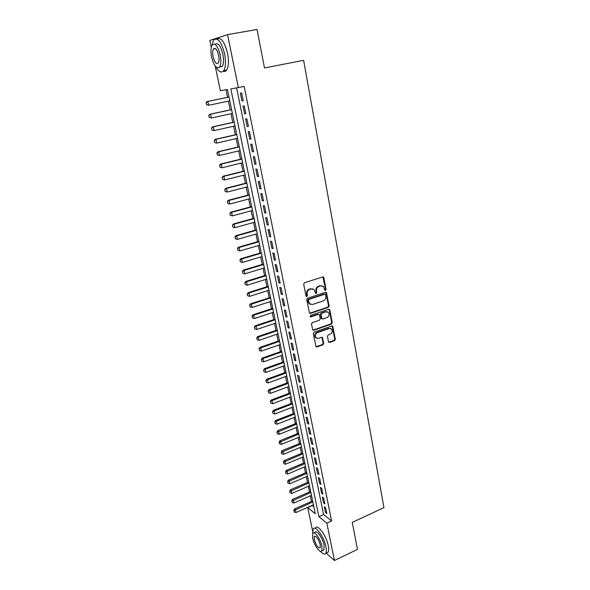 <?xml version="1.0" encoding="UTF-8"?>
<svg xmlns="http://www.w3.org/2000/svg" width="590" height="590" viewBox="0 0 590 590"><rect width="100%" height="100%" fill="white"/><g stroke="black" fill="none" stroke-linecap="round" stroke-linejoin="round"><path stroke-width="0.89" d="M325.496 290.435L326.041 289.439L323.866 277.728L322.656 276.939L304.506 282.735L303.703 284.181L305.996 295.996L306.859 296.541L307.412 295.531L307.117 294.012C306.903 291.792 307.751 290.258 309.676 289.41L311.188 288.916L314.02 289.483L315.606 293.348L316.225 293.473L316.778 292.47L316.491 290.951C316.277 288.746 317.125 287.227 319.028 286.379L320.525 285.892L323.291 286.438L324.655 289.897L325.496 290.435M324.854 290.28L325.474 289.27L322.878 276.902M306.195 296.379L306.859 295.347L306.564 293.827L307.117 294.012M315.569 293.319L316.218 292.293L315.93 290.781L316.491 290.951M328.475 341.706L329.648 342.414L334.56 340.666L335.327 339.257L332.686 326.152L331.816 325.982L314.079 332.17L313.29 333.593L316.026 346.78L316.941 346.964L322.951 344.811L323.733 343.402L322.413 337.473L321.513 337.296L318.526 338.35L316.093 337.864C314.728 335.747 315.171 333.999 317.427 332.613L329.095 328.534L331.44 328.984C332.834 331.086 332.406 332.834 330.164 334.242L328.239 334.921L327.457 336.337L328.475 341.706M211.286 47.333L209.841 40.43L227.556 34.611L257.063 29.5L264.49 67.946L303.621 60.328L383.943 507.636L352.26 522.393L357.474 549.379L334.434 560.5L326.093 553.132M227.556 34.611L238.323 87.593L230.83 88.898L318.895 516.678L326.853 523.175L334.434 560.5M236.605 87.888L323.578 514.554L331.595 520.992L244.164 86.406L238.323 87.593M331.595 520.992L326.853 523.175M328.335 307.361L329.117 305.945L326.388 292.485L325.533 292.316L307.508 298.238L306.712 299.676L309.536 313.209L310.443 313.393L328.335 307.361L327.767 307.161L328.549 305.745L325.776 292.271M313.157 330.061L330.894 323.895L331.669 322.487L329.301 309.802L329.876 310.001L332.244 322.701L331.469 324.109L313.71 330.282L312.803 330.098L313.71 330.282M318.703 314.308L317.84 314.153L319.293 314.536L320.289 318.74L319.507 320.156L312.235 322.656L311.446 324.08L312.803 330.098M318.401 314.359L310.812 316.933L310.17 316.808L310.51 315.407L328.689 309.256L329.876 310.001M243.228 100.735L241.649 92.932L240.381 93.139L241.959 100.912L243.228 100.735M245.838 113.649L244.275 105.92L243.006 106.075L244.57 113.782L245.838 113.649M248.434 126.452L246.878 118.789L245.61 118.9L247.158 126.54L248.434 126.452M251.001 139.144L249.459 131.541L248.191 131.607L249.725 139.188L251.001 139.144M253.553 151.726L252.026 144.189L250.75 144.211L252.269 151.726L253.553 151.726M256.075 164.197L254.563 156.726L253.287 156.711L254.792 164.153L256.075 164.197M258.582 176.565L257.078 169.153L255.794 169.094L257.299 176.476L258.582 176.565M261.06 188.822L259.578 181.477L258.287 181.381L259.777 188.697L261.06 188.822M263.524 200.976L262.048 193.697L260.758 193.557L262.233 200.814L263.524 200.976M265.965 213.034L264.504 205.814L263.214 205.637L264.674 212.828L265.965 213.034M268.384 224.982L266.931 217.828L265.64 217.607L267.093 224.746L268.384 224.982M270.781 236.833L269.35 229.739L268.052 229.481L269.49 236.561L270.781 236.833M273.163 248.589L271.739 241.546L270.441 241.258L271.865 248.279L273.163 248.589M275.523 260.242L274.107 253.265L272.809 252.933L274.225 259.895L275.523 260.242M277.861 271.806L276.459 264.881L275.161 264.512L276.562 271.415L277.861 271.806M280.184 283.266L278.797 276.4L277.492 276.002L278.878 282.846L280.184 283.266M282.485 294.639L281.106 287.824L279.8 287.389L281.179 294.181L282.485 294.639M284.771 305.915L283.399 299.159L282.094 298.688L283.466 305.421L284.771 305.915M287.035 317.096L285.678 310.399L284.373 309.898L285.722 316.572L287.035 317.096M289.284 328.188L287.935 321.543L286.622 321.012L287.972 327.634L289.284 328.188M291.512 339.198L290.177 332.605L288.864 332.037L290.199 338.608L291.512 339.198M293.717 350.113L292.397 343.572L291.084 342.974L292.404 349.494L293.717 350.113M295.915 360.94L294.602 354.45L293.282 353.823L294.594 360.291L295.915 360.94M298.09 371.678L296.785 365.247L295.465 364.583L296.77 370.999L298.09 371.678M300.244 382.335L298.953 375.955L297.633 375.262L298.923 381.627L300.244 382.335M302.39 392.911L301.106 386.575L299.786 385.853L301.062 392.173L302.39 392.911M304.506 403.398L303.238 397.114L301.918 396.362L303.186 402.631L304.506 403.398M306.616 413.804L305.355 407.572L304.034 406.79L305.296 413.007L306.616 413.804M308.71 424.129L307.456 417.941L306.129 417.137L307.383 423.303L308.71 424.129M310.783 434.373L309.536 428.237L308.216 427.396L309.455 433.517L310.783 434.373M312.84 444.536L311.608 438.451L310.281 437.581L311.513 443.658L312.84 444.536M314.883 454.625L313.659 448.584L312.331 447.692L313.556 453.717L314.883 454.625M316.911 464.632L315.694 458.637L314.367 457.722L315.584 463.696L316.911 464.632M318.917 474.567L317.715 468.615L316.388 467.671L317.59 473.608L318.917 474.567M320.916 484.42L319.721 478.52L318.394 477.546L319.588 483.439L320.916 484.42M322.9 494.199L321.712 488.343L320.377 487.347L321.565 493.188L322.9 494.199M324.861 503.912L323.681 498.093L322.354 497.075L323.526 502.872L324.861 503.912M324.308 506.729L325.481 512.481L326.816 513.543L325.643 507.769L324.308 506.729M226.022 89.739L227.585 97.291M228.389 101.141L230.203 109.895M231 113.745L232.792 122.381M233.596 126.238L235.366 134.771M236.162 138.628L237.918 147.05M238.714 150.907L240.44 159.234M241.244 163.091L242.947 171.306M243.751 175.171L245.433 183.284M246.237 187.148L247.896 195.165M248.7 199.029L250.344 206.943M251.148 210.814L252.771 218.625M253.575 222.496L255.175 230.211M255.979 234.083L257.557 241.708M258.361 245.58L259.925 253.11M260.728 256.982L262.27 264.416M263.074 268.288L264.6 275.633M265.404 279.505L266.909 286.755M267.713 290.634L269.202 297.795M270.006 301.674L271.474 308.747M272.278 312.626L273.731 319.61M274.534 323.49L275.965 330.393M276.769 334.265L278.185 341.079M278.989 344.958L280.383 351.692M281.194 355.571L282.573 362.216M283.377 366.095L284.741 372.666M285.545 376.545L286.888 383.028M287.691 386.907L289.026 393.316M289.83 397.188L291.143 403.523M291.947 407.395L293.245 413.649M294.049 417.521L295.332 423.701M296.136 427.573L297.397 433.672M298.201 437.544L299.455 443.569M300.258 447.449L301.49 453.393M302.294 457.272L303.518 463.15M304.322 467.015L305.524 472.826M306.328 476.698L307.515 482.428M308.319 486.3L309.499 491.964M310.303 495.829L311.461 501.426M312.265 505.298L313.821 506.722M312.619 530.963L307.715 507.555L315.274 513.728L227.438 89.488L220.38 90.72L215.217 66.08M312.309 505.505L307.715 507.555M323.578 514.554L318.895 516.678M241.959 100.912L243.205 100.647M244.57 113.782L245.809 113.509M247.158 126.54L248.39 126.26M249.725 139.188L250.957 138.901M252.269 151.726L253.494 151.431M254.792 164.153L256.008 163.858M257.299 176.476L258.501 176.174M259.777 188.697L260.972 188.387M262.233 200.814L263.428 200.497M264.674 212.828L265.854 212.503M267.093 224.746L268.266 224.414M269.49 236.561L270.663 236.221M271.865 248.279L273.03 247.933M274.225 259.895L275.382 259.548M276.562 271.415L277.713 271.061M278.878 282.846L280.029 282.485M281.179 294.181L282.322 293.813M283.466 305.421L284.594 305.052M285.722 316.572L286.851 316.196M287.972 327.634L289.093 327.251M290.199 338.608L291.312 338.218M292.404 349.494L293.518 349.096M294.594 360.291L295.701 359.893M296.77 370.999L297.869 370.594M298.923 381.627L300.022 381.221M301.062 392.173L302.154 391.753M303.186 402.631L304.27 402.21M305.296 413.007L306.372 412.587M307.383 423.303L308.452 422.875M309.455 433.517L310.524 433.09M311.513 443.658L312.575 443.223M313.556 453.717L314.61 453.275M315.584 463.696L316.631 463.253M317.59 473.608L318.637 473.158M319.588 483.439L320.628 482.981M321.565 493.188L322.597 492.731M323.526 502.872L324.559 502.415M325.481 512.481L326.506 512.017M321.963 285.796L320.525 285.892M315.93 290.781C315.716 288.576 316.557 287.05 318.46 286.209L319.957 285.722M312.693 288.827L311.188 288.916M306.564 293.827C306.35 291.615 307.198 290.088 309.116 289.233L310.628 288.746M309.573 313.246L327.767 307.161M325.562 294.749L324.729 294.211L308.917 299.418L308.364 300.421L309.684 303.88L312.567 304.469L323.342 300.878C325.223 300.03 326.064 298.511 325.857 296.335L325.562 294.749M310.392 304.359L309.131 303.688L308.113 301.829L307.81 300.229L308.364 299.226L324.153 294.026M317.84 314.153L310.252 316.727L310.812 316.933M326.985 317.597C329.264 316.174 329.677 314.396 328.239 312.265L325.901 311.815L321.771 313.216L320.99 314.632L321.985 318.829L322.87 319.006L326.985 317.597M327.17 311.727L325.901 311.815M322 318.851L321.115 318.054L320.422 314.433L321.211 313.01L325.333 311.616M329.301 309.802L328.962 309.204M330.437 328.446L329.095 328.534M316.52 338.188L315.532 337.628C314.175 335.518 314.618 333.77 316.867 332.384L328.527 328.313M316.019 346.773L322.391 344.575L323.173 343.159L321.852 337.244L322.413 337.473M328.755 342.237L333.984 340.43L334.759 339.029L332.111 325.931M228.994 97.003L207.016 101.546L207.828 101.421L208.654 105.263L229.79 100.846M206.603 104.666L208.654 105.263L206.47 104.681L206.19 102.749L206.47 104.681M229.001 97.048L207.828 101.421L206.19 102.749M206.058 102.763L207.016 101.546M216.161 67.12C219.06 72.113 221.597 73.271 223.765 70.594C225.734 67.135 226.014 61.552 224.598 53.845C221.25 41.389 217.54 36.846 213.477 40.209L211.899 45.489M223.234 71.25C224.583 71.796 225.734 71.39 226.685 70.033C228.669 66.574 228.964 60.999 227.563 53.307C224.554 41.728 221.021 36.964 216.958 39.029M214.635 48.269L214.642 48.727M215.011 44.339C217.939 42.266 220.564 45.592 222.88 54.324C223.905 59.87 223.706 63.89 222.29 66.397L219.465 67.09M220.159 54.818C217.747 45.858 215.084 42.591 212.179 45.002C210.763 47.584 210.578 51.647 211.633 57.186C214.015 66.05 216.67 69.288 219.598 66.906C220.999 64.398 221.191 60.372 220.159 54.818M213.115 56.773C214.657 62.496 216.368 64.59 218.248 63.049C219.156 61.426 219.281 58.83 218.61 55.254C217.061 49.486 215.35 47.384 213.469 48.933C212.562 50.585 212.444 53.203 213.115 56.773M320.518 551.399C322.929 554.091 324.677 554.725 325.754 553.295C326.477 552.07 326.536 549.909 325.916 546.812C324.08 536.9 315.252 524.739 313.172 529.009L312.685 533.515M326.499 552.941L328.084 552.188C328.814 550.964 328.873 548.803 328.261 545.706C326.432 535.801 317.582 523.669 315.48 527.947M313.91 532.844L314.89 532.394C316.402 529.326 322.752 538.095 324.072 545.204L323.954 549.88L322.819 550.418M321.919 546.215C320.591 539.098 314.256 530.314 312.766 533.375L312.671 538.11C313.983 545.086 320.245 553.936 321.816 550.898L321.919 546.215M314.286 539.533C316.174 545.514 318.135 548.265 320.178 547.771L320.245 544.754C318.334 538.722 316.373 535.971 314.345 536.487L314.286 539.533M231.597 109.593L209.745 114.261L210.564 114.172L211.375 117.978L232.394 113.442M209.339 117.38L211.375 117.978L209.207 117.395L208.794 115.5L209.207 117.395M231.619 109.674L210.564 114.172L208.934 115.485M208.794 115.5L209.745 114.261M234.186 122.078L212.452 126.872L213.27 126.813L214.082 130.582L234.982 125.928M212.053 129.992L214.082 130.582L211.921 130.007L211.515 128.119L211.921 130.007M234.208 122.189L213.27 126.813L211.648 128.111M211.515 128.119L212.452 126.872M236.745 134.454L215.136 139.373L215.962 139.343L216.766 143.082L237.541 138.311M214.745 142.5L216.766 143.082L214.613 142.5L214.347 140.627L214.613 142.5M236.782 134.601L215.962 139.343L214.347 140.627M214.207 140.634L215.136 139.373M239.289 146.726L217.799 151.77L218.625 151.77L219.421 155.48L240.086 150.583M217.415 154.897L219.421 155.48L217.275 154.897L217.017 153.046L217.275 154.897M239.326 146.91L218.625 151.77L217.017 153.046M216.877 153.046L217.799 151.77M241.812 158.902L220.439 164.064L221.272 164.094L222.061 167.767L242.608 162.759M220.055 167.191L222.061 167.767L219.923 167.184L219.664 165.347L219.923 167.184M241.856 159.116L221.272 164.094L219.664 165.347M219.524 165.347L220.439 164.064M244.304 170.967L223.057 176.248L223.89 176.307L224.672 179.95L245.108 174.832M222.681 179.375L224.672 179.95L222.541 179.367L222.29 177.553L222.541 179.367M244.356 171.218L223.89 176.307L222.29 177.553M222.15 177.546L223.057 176.248M246.782 182.937L225.653 188.335L226.486 188.417L227.268 192.03L247.586 186.801M225.284 191.462L227.268 192.03L225.144 191.448L224.753 189.641L225.144 191.448M246.841 183.225L226.486 188.417L224.893 189.656M224.753 189.641L225.653 188.335M249.245 194.811L228.227 200.312L229.068 200.43L229.834 204.015L250.042 198.675M227.858 203.447L229.834 204.015L227.718 203.425L227.475 201.655L227.718 203.425M249.312 195.12L229.068 200.43L227.475 201.655M227.334 201.632L228.227 200.312M251.679 206.581L230.786 212.201L231.619 212.341L232.386 215.896L252.483 210.453M230.417 215.328L232.386 215.896L230.277 215.306L229.894 213.528L230.277 215.306M251.753 206.928L231.619 212.341L230.034 213.558M229.894 213.528L230.786 212.201M254.098 218.256L233.316 223.986L234.156 224.156L234.909 227.674L254.902 222.128M232.954 227.113L234.909 227.674L232.814 227.084L232.438 225.328L232.814 227.084M254.179 218.632L234.156 224.156L232.578 225.358M232.438 225.328L233.316 223.986M256.495 229.842L235.823 235.668L236.671 235.867L237.416 239.363L257.299 233.706M235.469 238.803L237.416 239.363L235.329 238.773L235.093 237.055L235.329 238.773M256.584 230.248L236.671 235.867L235.093 237.055M234.953 237.025L235.823 235.668M258.877 241.325L238.316 247.262L239.164 247.483L239.901 250.949L259.674 245.197M237.962 250.396L239.901 250.949L237.822 250.359L237.453 248.626L237.822 250.359M258.966 241.76L239.164 247.483L237.593 248.663M237.453 248.626L238.316 247.262M261.23 252.719L240.786 258.759L241.635 259.003L242.372 262.447L262.034 256.591M239.924 260.131L240.44 261.894L239.924 260.131L240.786 258.759M261.326 253.184L241.635 259.003L240.071 260.175M242.372 262.447L240.44 261.894M263.575 264.025L243.235 270.161L244.083 270.434L244.813 273.841L264.372 267.897M242.379 271.548L242.888 273.295L242.379 271.548L243.235 270.161M263.678 264.512L244.083 270.434L242.527 271.592M244.813 273.841L242.888 273.295M265.891 275.235L245.661 281.474L246.517 281.769L247.24 285.147L266.695 279.107M244.821 282.868L245.322 284.609L244.821 282.868L245.661 281.474M266.002 275.751L246.517 281.769L244.961 282.912M247.24 285.147L245.322 284.609M268.199 286.349L248.073 292.692L248.928 293.009L249.644 296.364L268.996 290.228M247.232 294.093L247.741 295.826L247.232 294.093L248.073 292.692M268.31 286.902L248.928 293.009L247.38 294.144M249.644 296.364L247.741 295.826M270.478 297.382L250.462 303.82L251.318 304.16L252.033 307.486L271.282 301.261M249.629 305.229L250.131 306.955L249.629 305.229L250.462 303.82M270.604 297.957L251.318 304.16L249.777 305.288M252.033 307.486L250.131 306.955M272.75 308.327L252.837 314.854L253.693 315.222L254.401 318.526L273.546 312.206M252.011 316.277L252.505 317.988L252.011 316.277L252.837 314.854M272.875 308.931L253.693 315.222L252.151 316.343M254.401 318.526L252.505 317.988M274.992 319.19L255.19 325.805L256.045 326.196L256.746 329.471L275.796 323.062M254.371 327.236L254.865 328.94L254.371 327.236L255.19 325.805M275.124 319.817L256.045 326.196L254.511 327.303M256.746 329.471L254.865 328.94M277.226 329.957L257.52 336.669L258.383 337.082L259.076 340.334L278.03 333.837M256.709 338.114L257.203 339.803L256.709 338.114L257.52 336.669M277.359 330.614L258.383 337.082L256.849 338.181M259.076 340.334L257.203 339.803M279.439 340.644L259.836 347.444L260.699 347.879L261.392 351.102L280.243 344.523M259.032 348.897L259.519 350.578L259.032 348.897L259.836 347.444M279.579 341.33L260.699 347.879L259.172 348.97M261.392 351.102L259.519 350.578M281.637 351.249L262.13 358.137L263 358.595L263.686 361.795L282.433 355.128M261.333 359.598L261.82 361.272L261.333 359.598L262.13 358.137M281.777 351.957L263 358.595L261.481 359.671M263.686 361.795L261.82 361.272M283.812 361.773L264.409 368.743L265.279 369.222L265.957 372.393L284.616 365.653M263.619 370.21L264.106 371.877L263.619 370.21L264.409 368.743M283.96 362.503L265.279 369.222L263.76 370.291M265.957 372.393L264.106 371.877M285.973 372.216L266.673 379.267L267.543 379.768L268.214 382.917L286.777 376.088M265.884 380.742L266.37 382.401L265.884 380.742L266.673 379.267M286.128 372.969L267.543 379.768L266.031 380.83M268.214 382.917L266.37 382.401M288.119 382.571L268.915 389.71L269.785 390.233L270.456 393.353L288.923 386.45M268.133 391.192L268.612 392.844L268.133 391.192L268.915 389.71M288.281 383.352L269.785 390.233L268.28 391.281M270.456 393.353L268.612 392.844M290.251 392.851L271.142 400.072L272.012 400.61L272.676 403.715L291.047 396.731M270.368 401.561L270.847 403.206L270.368 401.561L271.142 400.072M290.413 393.655L272.012 400.61L270.508 401.657M272.676 403.715L270.847 403.206M292.36 403.051L273.347 410.352L274.217 410.913L274.881 413.988L293.164 406.93M272.58 411.85L273.052 413.479L272.58 411.85L273.347 410.352M292.529 403.877L274.217 410.913L272.728 411.945M274.881 413.988L273.052 413.479M294.454 413.177L275.537 420.552L276.415 421.135L277.071 424.188L295.258 417.049M274.778 422.064L275.25 423.686L274.778 422.064L275.537 420.552M294.631 414.018L276.415 421.135L274.925 422.16M277.071 424.188L275.25 423.686M296.534 423.222L277.713 430.678L278.591 431.275L279.24 434.306L297.338 427.094M276.961 432.19L277.425 433.805L276.961 432.19L277.713 430.678M296.711 424.092L277.101 432.293M279.24 434.306L277.425 433.805M298.599 433.193L279.874 440.723L280.752 441.342L281.393 444.344L299.403 437.065M279.122 442.242L279.586 443.85L279.122 442.242L279.874 440.723M298.783 434.078L279.269 442.345M281.393 444.344L279.586 443.85M300.649 443.083L282.013 450.686L282.89 451.328L283.532 454.307L301.446 446.954M281.268 452.22L281.732 453.813L281.268 452.22L282.013 450.686M300.834 443.997L281.415 452.324M283.532 454.307L281.732 453.813M302.677 452.906L284.137 460.584L285.014 461.24L285.649 464.197L303.481 456.778M283.399 462.118L283.864 463.711L283.399 462.118L284.137 460.584M302.877 453.835L283.547 462.228M285.649 464.197L283.864 463.711M304.698 462.649L286.246 470.4L287.124 471.078L287.758 474.013L305.502 466.52M285.516 471.941L285.973 473.527L285.516 471.941L286.246 470.4M304.897 463.607L285.656 472.059M287.758 474.013L285.973 473.527M306.704 472.325L288.34 480.142L289.218 480.835L289.845 483.748L307.501 476.189M287.61 481.691L288.075 483.269L287.61 481.691L288.34 480.142M306.903 473.298L287.758 481.809M289.845 483.748L288.075 483.269M308.688 481.927L290.42 489.811L291.298 490.526L291.917 493.417L309.492 485.791M289.697 491.367L290.155 492.938L289.697 491.367L290.42 489.811M308.894 482.922L289.838 491.492M291.917 493.417L290.155 492.938M310.665 491.455L292.478 499.413L293.363 500.143L293.975 503.012L311.461 495.32M291.762 500.976L292.22 502.533L291.762 500.976L292.478 499.413M310.871 492.473L291.91 501.094M293.975 503.012L292.22 502.533M312.619 500.917L294.528 508.934L295.413 509.686L296.018 512.533L313.423 504.782M293.813 510.505L294.27 512.054L293.813 510.505L294.528 508.934M312.833 501.95L293.96 510.63M296.018 512.533L294.27 512.054M325.474 289.27L326.041 289.439M306.859 295.347L307.412 295.531M316.218 292.293L316.778 292.47M318.46 286.209L319.028 286.379M309.116 289.233L309.676 289.41M323.291 277.573L323.866 277.728M309.89 313.194L310.443 313.393M326.152 292.906L326.727 293.082M328.549 305.745L329.117 305.945M308.364 299.226L308.917 299.418M307.81 300.229L308.364 300.421M308.113 301.829L308.673 302.021M331.669 322.487L332.244 322.701M330.894 323.895L331.469 324.109M321.211 313.01L321.771 313.216M320.422 314.433L320.99 314.632M321.115 318.054L321.675 318.261M316.867 332.384L317.427 332.613M322.14 337.782L322.701 338.018M323.173 343.159L323.733 343.402M322.391 344.575L322.951 344.811M316.388 346.721L316.941 346.964M332.421 326.499L332.989 326.713M334.759 339.029L335.327 339.257M333.984 340.43L334.56 340.666M329.087 342.178L329.648 342.414M322.944 276.946L323.512 277.108M325.82 292.308L326.388 292.485M309.131 303.688L309.684 303.88M321.417 318.622L321.985 318.829M328.991 309.226L329.559 309.418M315.532 337.628L316.093 337.864M332.118 325.938L332.686 326.152M215.416 48.587L213.469 48.933M222.29 66.397L219.598 66.906M223.765 70.594L226.685 70.033M315.09 536.14L314.345 536.487M323.954 549.88L321.816 550.898M325.754 553.295L328.084 552.188"/></g></svg>
